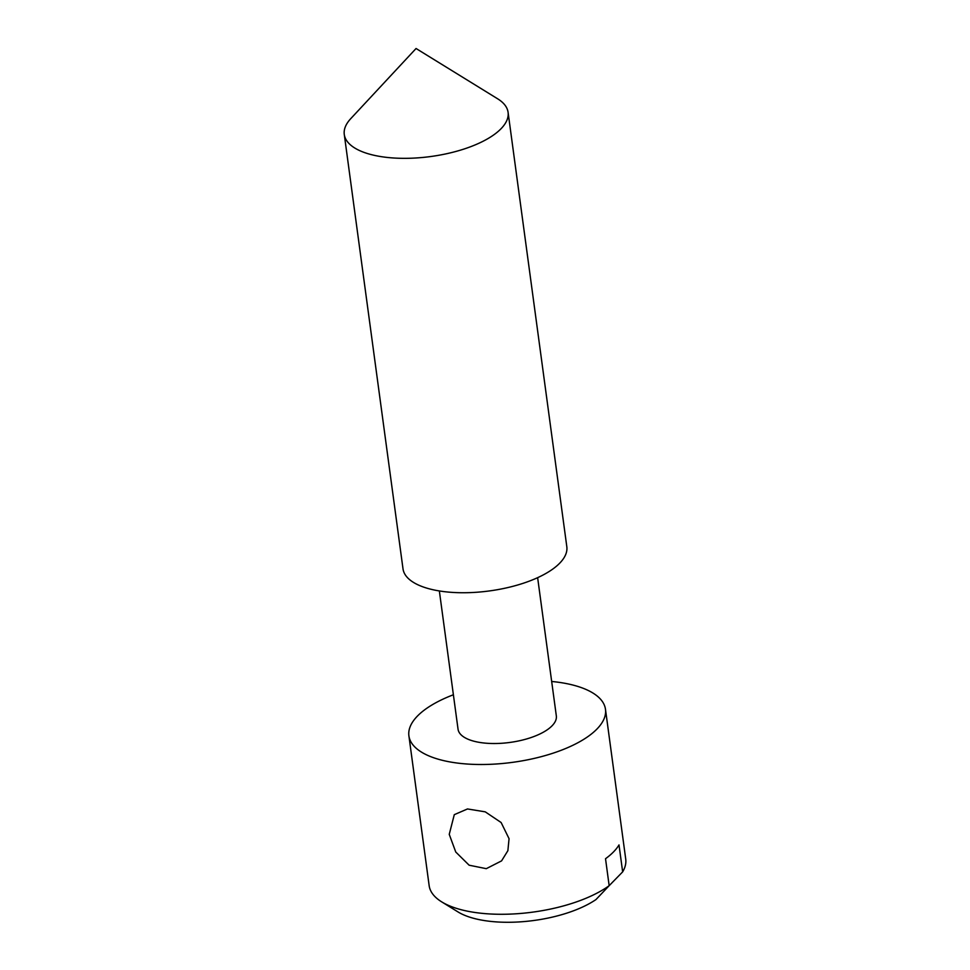 <?xml version="1.0" encoding="UTF-8"?>
<svg xmlns="http://www.w3.org/2000/svg" width="970" height="970" viewBox="0 0 970 970"><rect width="100%" height="100%" fill="white"/><g stroke="black" fill="none" stroke-linecap="round" stroke-linejoin="round"><path stroke-width="1.45" d="M509.056 838.686L501.126 822.524L485.23 811.841L467.491 808.956L454.287 814.667L449.243 834.345L455.742 851.999L469.128 865.204L486.285 868.671L501.575 860.875L507.88 850.678L509.056 838.686M500.944 128.828A82.644 33.453 172.3 0 1 411.122 158.219A82.644 33.453 172.3 0 1 344.277 134.466A82.644 33.453 172.3 0 1 350.752 118.655L416.057 48.5L497.634 98.794A82.644 33.453 172.3 0 1 508.086 112.326A82.644 33.453 172.3 0 1 500.944 128.828M508.086 112.326L566.819 546.716A82.644 33.453 172.3 0 1 559.678 563.218A82.644 33.453 172.3 0 1 469.856 592.621A82.644 33.453 172.3 0 1 403.011 568.869L344.277 134.466M537.635 577.659L556.331 715.921A49.591 20.067 172.3 0 1 552.051 725.815A49.591 20.067 172.3 0 1 498.156 743.456A49.591 20.067 172.3 0 1 458.046 729.21L439.349 590.948M551.675 681.473A99.182 40.134 172.3 0 1 605.474 709.276A99.182 40.134 172.3 0 1 596.914 729.076A99.182 40.134 172.3 0 1 489.122 764.36A99.182 40.134 172.3 0 1 408.904 735.854A99.182 40.134 172.3 0 1 417.464 716.042A99.182 40.134 172.3 0 1 453.39 694.762M605.474 709.276L625.723 859.068A99.182 40.134 172.3 0 1 622.655 871.872L619.005 844.918A99.182 40.134 -7.7 0 1 613.513 851.915A99.182 40.134 -7.7 0 1 605.522 858.717L609.16 885.683A99.182 40.134 172.3 0 1 441.689 901.87A99.182 40.134 172.3 0 1 429.152 885.646L408.904 735.854M609.124 885.719L622.655 871.872M609.16 885.683L595.98 899.554A82.644 33.453 172.3 0 1 458.01 911.933L441.689 901.87"/></g></svg>
